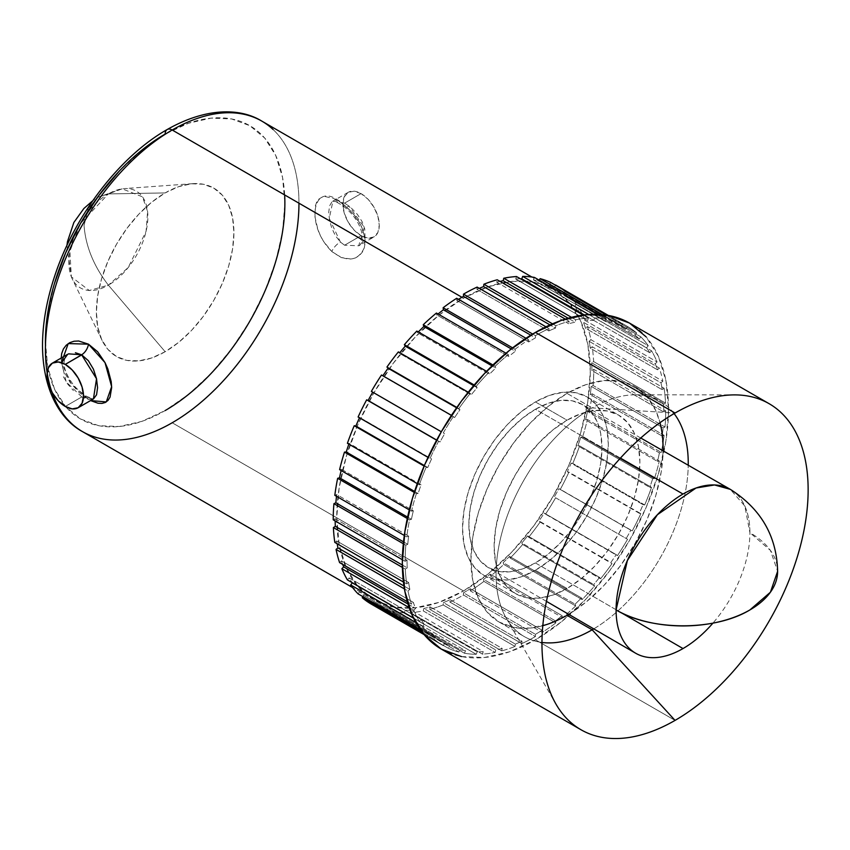 <?xml version="1.0" encoding="UTF-8"?>
<svg xmlns="http://www.w3.org/2000/svg" width="850" height="850" viewBox="0 0 850 850"><rect width="100%" height="100%" fill="white"/><g stroke="black" fill="none" stroke-linecap="round" stroke-linejoin="round"><path stroke-width="0.64" stroke-dasharray="4.25 3.19" d="M45.464 345.419A169.32 97.761 120 0 0 165.144 410.571L188.498 394.432L210.959 373.596L231.667 348.872L249.804 321.204L264.701 291.656L275.761 261.364L282.572 231.498L284.877 203.192L282.572 177.554L275.761 155.55L264.701 138.04L249.804 125.683L231.667 118.968L210.959 118.139L188.498 123.239L165.144 134.066A169.32 97.761 120 0 1 284.654 194.937M61.604 362.706L66.183 381.884L81.897 397.035A9.956 5.801 -60.3 0 1 86.87 396.536A9.956 5.801 -60.3 0 1 88.868 399.67L71.198 383.892L61.434 362.652M68.51 353.855L67.66 354.301C66.162 353.94 64.951 356.681 64.047 362.525C63.973 368.496 66.693 375.36 72.207 383.116C74.63 386.994 79.517 391.467 86.891 396.546L93.617 398.841M344.579 203.139L361.069 193.619A25.766 14.875 -120 0 0 348.181 192.344A25.766 14.875 -120 0 0 344.229 212.989A25.766 14.875 -120 0 0 361.069 235.694L344.579 245.214L340.425 242.069A9.956 4.484 132.8 0 0 331.84 251.526A9.956 4.484 -47.2 0 1 340.425 242.069L329.269 218.461L332.902 201.163L344.579 203.139L348.999 206.125A9.956 3.974 -51.5 0 1 344.473 206.996A9.956 3.974 -51.5 0 1 343.729 204.669C312.789 176.258 303.822 224.071 331.84 251.526L341.424 257.624L351.071 259.038L355.449 257.933L359.252 255.637L362.259 252.248L364.278 247.892L365.171 242.739L364.852 237.065L360.783 225.059L353.186 213.796L343.729 204.669L338.799 201.216L334.029 198.677L325.454 196.616L321.906 197.232L318.973 199.017L316.763 201.939L315.318 205.976L314.925 216.708L317.836 229.362L320.439 235.705L323.68 241.634L331.84 251.526C347.129 262.682 357.967 261.386 364.363 247.616C366.52 232.135 359.646 217.823 343.729 204.669A9.956 3.974 128.5 0 0 344.473 206.996A9.956 3.974 128.5 0 0 348.999 206.125L364.342 227.311L358.668 245.788L344.579 245.214L361.069 235.694A25.766 14.875 -120 0 0 373.947 236.969A25.766 14.875 -120 0 0 377.899 216.325A25.766 14.875 -120 0 0 361.069 193.619L344.579 203.139L348.999 206.125M81.759 396.95L65.269 406.47L81.759 396.95L88.496 399.596L93.489 398.884M351.369 208.091L357.361 214.349L362.047 221.499L364.724 228.905L365.001 236.002L362.727 241.984L358.307 245.99M108.364 193.928L98.43 197.051L88.251 208.261L84.044 225.494C85.648 246.256 93.755 266.135 108.364 285.154L89.282 290.498L71.358 276.866L69.881 251.441L80.219 223.784L108.364 193.928A55.866 32.258 120 0 0 72.176 278.715A55.866 32.258 120 0 0 108.364 285.154L165.144 351.719A97.251 56.143 -60 0 1 102.149 340.521A97.251 56.143 -60 0 1 165.144 192.918L108.364 193.928L165.144 192.918L178.564 186.692L191.462 183.77L203.352 184.238L213.764 188.105L222.317 195.192L228.671 205.254L232.592 217.887L233.909 232.624L232.592 248.869L228.671 266.029L222.317 283.422L213.764 300.39L203.352 316.285L191.462 330.491L178.564 342.454L165.144 351.719L151.725 357.946L138.826 360.878L126.937 360.4L116.524 356.543L107.971 349.446L101.618 339.384L97.697 326.751L96.379 312.024L97.697 295.768L101.618 278.609L107.971 261.216L116.524 244.248L126.937 228.352L138.826 214.157L151.725 202.183L165.144 192.918A97.251 56.143 -60 0 1 192.706 183.664A97.251 56.143 -60 0 1 232.454 249.719A97.251 56.143 -60 0 1 165.144 351.719L108.364 285.154A55.866 32.258 120 0 0 147.029 226.557A55.866 32.258 120 0 0 124.196 188.604A55.866 32.258 120 0 0 108.364 193.928L122.188 188.827L142.481 196.849L147.602 211.544L146.062 231.413L128.159 267.591L108.364 285.154C93.755 266.135 85.648 246.256 84.044 225.494L88.251 208.261L98.43 197.051L108.364 193.928M441.309 649.102A188.222 108.672 120 0 0 535.426 639.784L675.049 720.396L535.426 639.784A188.222 108.672 120 0 0 658.378 473.918A188.222 108.672 120 0 0 629.531 323.096M593.757 628.872A135.894 78.455 120 0 0 688.234 465.237A135.894 78.455 -60 0 1 593.757 628.872M674.093 413.578A135.894 78.455 120 0 0 635.184 394.804A135.894 78.455 120 0 0 592.163 407.904L675.049 413.026L592.163 407.904A135.894 78.455 -60 0 1 660.11 401.168A135.894 78.455 -60 0 1 674.093 413.578M568.714 614.306A135.894 78.455 120 0 0 663.096 450.819M542.81 625.696A135.894 78.455 120 0 1 499.078 622.03A135.894 78.455 120 0 1 478.242 513.134A135.894 78.455 120 0 1 567.024 393.391L585.767 384.699L603.798 380.598L620.404 381.267L634.971 386.654L646.914 396.567L655.796 410.624L660.014 422.694A135.894 78.455 120 0 0 634.971 386.654A135.894 78.455 120 0 0 567.024 393.391L592.163 407.904L567.024 393.391L548.271 406.342L530.251 423.066L513.634 442.903L499.078 465.109L487.124 488.824L478.242 513.134L472.781 537.104L470.932 559.821L472.781 580.401L478.242 598.06L487.124 612.117L499.078 622.03L513.634 627.417L530.251 628.086L548.271 623.985L567.024 615.294L585.767 602.342L603.798 585.618L620.404 565.781L634.971 543.575L646.914 519.86L655.796 495.55L661.268 471.58L663.117 448.864L661.268 428.283M535.426 570.254A103.073 59.511 120 0 0 602.756 479.432A103.073 59.511 120 0 0 586.957 396.833A103.073 59.511 120 0 0 535.426 401.933L567.024 420.176A103.073 59.511 -60 0 1 618.556 415.076A103.073 59.511 -60 0 1 634.355 497.675A103.073 59.511 -60 0 1 567.024 588.508L535.426 570.254L549.642 560.426L563.316 547.751L575.918 532.695L586.957 515.854L596.02 497.866L602.756 479.432L606.911 461.242L608.303 444.019L606.911 428.411L602.756 415.013L596.02 404.356L586.957 396.833L575.918 392.743L563.316 392.243L549.642 395.346L535.426 401.933L521.199 411.761L507.524 424.447L494.923 439.503L483.884 456.344L474.821 474.332L468.084 492.766L463.941 510.946L462.538 528.179L463.941 543.788L468.084 557.186L474.821 567.843L483.884 575.365L494.923 579.456L507.524 579.955L521.199 576.852L535.426 570.254L567.024 588.508A103.073 59.511 -60 0 1 515.483 593.608A103.073 59.511 -60 0 1 499.683 511.009A103.073 59.511 -60 0 1 567.024 420.176L535.426 401.933A103.073 59.511 120 0 0 468.084 492.766A103.073 59.511 120 0 0 483.884 575.365A103.073 59.511 120 0 0 535.426 570.254M620.436 458.097L535.426 409.254A94.116 54.336 120 0 0 473.96 492.118A94.116 54.336 120 0 0 488.283 567.556A94.116 54.336 120 0 0 535.426 562.934L620.744 612.436L535.426 562.934A94.116 54.336 120 0 0 596.923 479.931A94.116 54.336 120 0 0 582.399 404.547A94.116 54.336 120 0 0 535.426 409.254L620.436 458.097M730.32 489.356A94.616 54.634 -60 0 1 749.912 532.674L770.419 550.396L777.622 571.306A94.616 54.634 0 0 0 749.912 532.674A94.616 54.634 120 0 0 730.309 489.356L744.812 506.047L749.912 532.674A94.616 54.634 -60 0 1 712.927 623.124M463.505 298.191L461.922 297.277L463.505 298.191A179.286 103.509 -60 0 1 553.148 289.319A179.286 103.509 -60 0 1 580.635 432.979A179.286 103.509 -60 0 1 463.505 590.963A179.286 103.509 -60 0 1 373.873 599.845A179.286 103.509 -60 0 1 346.386 456.184A179.286 103.509 -60 0 1 463.505 298.191L488.24 286.726L512.019 281.329L533.938 282.2L553.148 289.319L568.916 302.398L580.635 320.939L587.849 344.239L590.282 371.386L587.849 401.349L580.635 432.979L568.916 465.046L553.148 496.336L533.938 525.629L512.019 551.809L488.24 573.867L463.505 590.963L172.189 422.769L463.505 590.963L438.781 602.427L414.991 607.824L393.082 606.953L373.873 599.845L358.105 586.766L346.386 568.214L339.171 544.924L336.738 517.767L339.171 487.804L346.386 456.184L358.105 424.108L373.873 392.828L393.082 363.524L414.991 337.344L438.781 315.286L463.505 298.191M47.154 372.714A179.286 103.509 120 0 0 51.871 391.956M82.546 431.651A179.286 103.509 120 0 0 172.189 422.769A179.286 103.509 120 0 0 289.308 264.786A179.286 103.509 120 0 0 261.832 121.125M93.426 398.926L81.897 397.035A9.956 5.801 119.7 0 1 86.87 396.536A9.956 5.801 119.7 0 1 88.868 399.67L79.082 392.445L70.093 382.404L63.591 370.674L61.784 364.682L61.136 358.062M589.358 410.858A184.259 106.388 120 0 0 592.195 393.816L664.105 435.338A184.259 106.388 -60 0 1 661.279 452.381L589.358 410.858A184.259 106.388 120 0 0 592.195 393.816L590.293 394.57A181.539 104.816 120 0 0 591.175 386.368L593.088 385.496A184.259 106.388 120 0 0 593.799 369.357L665.709 410.869A184.259 106.388 -60 0 1 664.997 427.008L663.085 427.89A181.539 104.816 -60 0 1 662.203 436.082L664.105 435.338A184.259 106.388 -60 0 1 661.279 452.381L659.409 452.869A181.539 104.816 -60 0 1 657.507 461.412L659.334 461.051A184.259 106.388 -60 0 1 654.447 478.571L582.537 437.049A184.259 106.388 120 0 0 587.424 419.528L659.334 461.051A184.259 106.388 -60 0 1 654.447 478.571L652.694 478.678A181.539 104.816 -60 0 1 649.793 487.358L651.514 487.379A184.259 106.388 -60 0 1 644.693 504.953L572.783 463.431A184.259 106.388 120 0 0 579.604 445.857L651.514 487.379A184.259 106.388 -60 0 1 644.693 504.953L643.078 504.666A181.539 104.816 -60 0 1 639.274 513.262L640.826 513.676A184.259 106.388 -60 0 1 632.251 530.867L560.331 489.345A184.259 106.388 120 0 0 568.916 472.154L640.826 513.676A184.259 106.388 -60 0 1 632.251 530.867L630.817 530.198A181.539 104.816 -60 0 1 626.184 538.507L627.555 539.293A184.259 106.388 -60 0 1 617.419 555.677L545.509 514.165A184.259 106.388 120 0 0 555.645 497.771L627.555 539.293A184.259 106.388 -60 0 1 617.419 555.677L616.207 554.646A181.539 104.816 -60 0 1 610.874 562.456L612 563.603A184.259 106.388 -60 0 1 600.567 578.776L528.658 537.264A184.259 106.388 120 0 0 540.09 522.081L612 563.603A184.259 106.388 -60 0 1 600.567 578.776L599.601 577.405A181.539 104.816 -60 0 1 593.693 584.524L594.575 586.001A184.259 106.388 -60 0 1 582.112 599.601L510.202 558.078A184.259 106.388 120 0 0 522.665 544.478L594.575 586.001A184.259 106.388 -60 0 1 582.112 599.601L581.421 597.922A181.539 104.816 -60 0 1 575.089 604.169L575.684 605.933A184.259 106.388 -60 0 1 562.509 617.621L490.599 576.098A184.259 106.388 120 0 0 503.774 564.421L575.684 605.933A184.259 106.388 -60 0 1 562.509 617.621L562.105 615.676A181.539 104.816 -60 0 1 555.507 620.904L555.804 622.923A184.259 106.388 -60 0 1 542.236 632.4L470.326 590.888A184.259 106.388 120 0 0 483.894 581.411L555.804 622.923A184.259 106.388 -60 0 1 542.236 632.4L542.141 630.243A181.539 104.816 -60 0 1 535.426 634.323L535.426 636.544A184.259 106.388 -60 0 1 521.804 643.588L449.894 602.066A184.259 106.388 120 0 0 463.505 595.032L535.426 636.544A184.259 106.388 -60 0 1 521.804 643.588L522.006 641.261A181.539 104.816 -60 0 1 515.344 644.088L515.036 646.457A184.259 106.388 -60 0 1 501.702 650.888L429.792 609.376A184.259 106.388 120 0 0 443.126 604.945L515.036 646.457A184.259 106.388 -60 0 1 501.702 650.888L502.201 648.454A181.539 104.816 -60 0 1 495.752 649.963L495.157 652.428A184.259 106.388 -60 0 1 482.428 654.139L410.518 612.616A184.259 106.388 120 0 0 423.247 610.906L495.157 652.428A184.259 106.388 -60 0 1 482.428 654.139L483.214 651.653A181.539 104.816 -60 0 1 477.147 651.812L476.266 654.298A184.259 106.388 -60 0 1 464.461 653.246L392.551 611.724A184.259 106.388 120 0 0 404.356 612.786L476.266 654.298A184.259 106.388 -60 0 1 464.461 653.246L465.513 650.771A181.539 104.816 -60 0 1 459.967 649.57L458.841 652.024A184.259 106.388 -60 0 1 448.237 648.242L376.327 606.719A184.259 106.388 120 0 0 386.92 610.513L458.841 652.024A184.259 106.388 -60 0 1 448.237 648.242L449.533 645.841A181.539 104.816 -60 0 1 444.656 643.312L443.286 645.671A184.259 106.388 -60 0 1 434.169 639.242L422.312 632.389L434.169 639.242L435.668 636.969A181.539 104.816 -60 0 1 431.566 633.176L430.015 635.386A184.259 106.388 -60 0 1 422.588 626.471L415.809 622.561L422.588 626.471L424.256 624.389A181.539 104.816 -60 0 1 421.047 619.427L419.326 621.424A184.259 106.388 -60 0 1 413.78 610.236L409.147 607.569L413.78 610.236L415.586 608.409A181.539 104.816 -60 0 1 413.334 602.384L411.506 604.127A184.259 106.388 -60 0 1 407.979 590.963L404.43 588.912L407.979 590.963L409.859 589.411A181.539 104.816 -60 0 1 408.638 582.484L406.736 583.929A184.259 106.388 -60 0 1 405.312 569.096L402.379 567.407L405.312 569.096L407.235 567.864A181.539 104.816 -60 0 1 407.054 560.203L405.131 561.319A184.259 106.388 -60 0 1 405.843 545.179L403.314 543.724L405.843 545.179L407.756 544.308A181.539 104.816 -60 0 1 408.638 536.106L406.736 536.86A184.259 106.388 -60 0 1 409.572 519.817L407.288 518.5L409.572 519.817L411.432 519.318A181.539 104.816 -60 0 1 413.334 510.776L411.506 511.147A184.259 106.388 -60 0 1 416.394 493.627L414.279 492.405L416.394 493.627L418.158 493.51A181.539 104.816 -60 0 1 421.047 484.84L419.326 484.819A184.259 106.388 -60 0 1 426.147 467.245L424.129 466.076L427.763 467.521A181.539 104.816 -60 0 1 431.566 458.926L430.015 458.522A184.259 106.388 -60 0 1 438.589 441.331L440.024 441.989A181.539 104.816 -60 0 1 444.656 433.691L443.286 432.905A184.259 106.388 -60 0 1 453.422 416.511L454.633 417.541A181.539 104.816 -60 0 1 459.967 409.743L458.841 408.595A184.259 106.388 -60 0 1 470.273 393.412L468.223 392.233L471.24 394.783A181.539 104.816 -60 0 1 477.147 387.674L476.266 386.197A184.259 106.388 -60 0 1 488.729 372.598L486.561 371.344L488.729 372.598L489.419 374.276A181.539 104.816 -60 0 1 495.752 368.029L495.157 366.254A184.259 106.388 -60 0 1 508.332 354.578L505.984 353.217L508.332 354.578L508.736 356.522A181.539 104.816 -60 0 1 515.344 351.294L515.036 349.265A184.259 106.388 -60 0 1 528.604 339.788L525.959 338.268L528.604 339.788L528.7 341.955A181.539 104.816 -60 0 1 535.426 337.875L535.426 335.644A184.259 106.388 -60 0 1 549.036 328.61L545.944 326.814L549.036 328.61L548.834 330.937A181.539 104.816 -60 0 1 555.507 328.1L555.804 325.731A184.259 106.388 -60 0 1 569.139 321.3L565.303 319.09L569.139 321.3L568.639 323.744A181.539 104.816 -60 0 1 575.089 322.224L575.684 319.77A184.259 106.388 -60 0 1 588.412 318.059L583.238 315.063L588.412 318.059L587.637 320.546A181.539 104.816 -60 0 1 593.693 320.386L594.575 317.889A184.259 106.388 -60 0 1 606.379 318.952L598.411 314.351L606.379 318.952L605.338 321.417A181.539 104.816 -60 0 1 610.874 322.618L612 320.163A184.259 106.388 -60 0 1 622.604 323.956L607.622 315.308L622.604 323.956L621.318 326.358A181.539 104.816 -60 0 1 626.184 328.886L627.555 326.517A184.259 106.388 -60 0 1 636.682 332.956L564.761 291.433A184.259 106.388 120 0 0 555.645 285.005A184.259 106.388 120 0 1 564.761 291.433L563.263 293.707L564.761 291.433L636.682 332.956L635.184 335.219A181.539 104.816 -60 0 1 639.274 339.012L640.826 336.812A184.259 106.388 -60 0 1 648.253 345.727L576.343 304.204A184.259 106.388 120 0 0 568.916 295.29L640.826 336.812A184.259 106.388 -60 0 1 648.253 345.727L646.584 347.799A181.539 104.816 -60 0 1 649.793 352.771L651.514 350.774A184.259 106.388 -60 0 1 657.061 361.951L585.151 320.439A184.259 106.388 120 0 0 579.604 309.251L651.514 350.774A184.259 106.388 -60 0 1 657.061 361.951L655.265 363.789A181.539 104.816 -60 0 1 657.507 369.814L659.334 368.061A184.259 106.388 -60 0 1 662.862 381.236L590.952 339.724A184.259 106.388 120 0 0 587.424 326.549L659.334 368.061A184.259 106.388 -60 0 1 662.862 381.236L660.981 382.787A181.539 104.816 -60 0 1 662.203 389.714L664.105 388.259A184.259 106.388 -60 0 1 665.539 403.102L593.619 361.579A184.259 106.388 120 0 0 592.195 346.747L664.105 388.259A184.259 106.388 -60 0 1 665.539 403.102L663.606 404.334A181.539 104.816 -60 0 1 663.786 411.984L665.709 410.869A184.259 106.388 -60 0 1 664.997 427.008L593.088 385.496A184.259 106.388 120 0 0 593.799 369.357L591.876 370.473A181.539 104.816 120 0 0 591.696 362.812L593.619 361.579A184.259 106.388 120 0 0 592.195 346.747L590.293 348.192A181.539 104.816 120 0 0 589.071 341.275L590.952 339.724A184.259 106.388 120 0 0 587.424 326.549L585.586 328.291A181.539 104.816 120 0 0 583.344 322.267L585.151 320.439A184.259 106.388 120 0 0 579.604 309.251L577.883 311.249A181.539 104.816 120 0 0 574.674 306.287L576.343 304.204A184.259 106.388 120 0 0 568.916 295.29L567.354 297.5A181.539 104.816 120 0 0 563.263 293.707L635.184 335.219L636.682 332.956A184.259 106.388 -60 0 0 627.555 326.517L608.345 315.435L627.555 326.517L626.184 328.886L554.274 287.364A181.539 104.816 120 0 0 549.398 284.835L550.694 282.434L549.398 284.835L621.318 326.358L622.604 323.956A184.259 106.388 -60 0 0 612 320.163L602.406 314.617L612 320.163L610.874 322.618L538.964 281.106A181.539 104.816 120 0 0 533.418 279.905L534.469 277.429L533.418 279.905L605.338 321.417L606.379 318.952A184.259 106.388 -60 0 0 594.575 317.889L588.699 314.5L594.575 317.889L593.693 320.386L584.269 314.936L593.693 320.386A181.539 104.816 -60 0 0 587.637 320.546L588.412 318.059A184.259 106.388 -60 0 0 575.684 319.77L571.487 317.337L575.684 319.77L575.089 322.224L568.172 318.229L575.089 322.224A181.539 104.816 -60 0 0 568.639 323.744L569.139 321.3A184.259 106.388 -60 0 0 555.804 325.731L552.5 323.829L555.804 325.731L555.507 328.1L549.992 324.923L555.507 328.1A181.539 104.816 -60 0 0 548.834 330.937L549.036 328.61A184.259 106.388 -60 0 0 535.426 335.644L532.653 334.05L535.426 335.644L535.426 337.875L530.772 335.187L535.426 337.875A181.539 104.816 -60 0 0 528.7 341.955L528.604 339.788A184.259 106.388 -60 0 0 515.036 349.265L512.603 347.862L515.036 349.265L515.344 351.294L511.243 348.925L515.344 351.294A181.539 104.816 -60 0 0 508.736 356.522L508.332 354.578A184.259 106.388 -60 0 0 495.157 366.254L492.936 364.979L495.157 366.254L495.752 368.029L492.022 365.872L495.752 368.029A181.539 104.816 -60 0 0 489.419 374.276L488.729 372.598A184.259 106.388 -60 0 0 476.266 386.197L474.194 384.997L477.147 387.674L473.631 385.645L477.147 387.674A181.539 104.816 -60 0 0 471.24 394.783L470.273 393.412A184.259 106.388 -60 0 0 458.841 408.595L456.832 407.437L459.967 409.743L456.588 407.788L459.967 409.743A181.539 104.816 -60 0 0 454.633 417.541L453.422 416.511A184.259 106.388 -60 0 0 443.286 432.905L444.656 433.691A181.539 104.816 -60 0 0 440.024 441.989L438.589 441.331A184.259 106.388 -60 0 0 430.015 458.522L359.656 417.414A181.539 104.816 120 0 0 359.476 417.796A181.539 104.816 120 0 1 359.656 417.414L431.566 458.926A181.539 104.816 -60 0 0 427.763 467.521L426.147 467.245A184.259 106.388 -60 0 0 419.326 484.819L417.244 483.618L421.047 484.84L349.138 443.317A181.539 104.816 120 0 0 348.851 444.125A181.539 104.816 120 0 1 349.138 443.317L421.047 484.84A181.539 104.816 -60 0 0 418.158 493.51L416.394 493.627A184.259 106.388 -60 0 0 411.506 511.147L409.286 509.873L411.506 511.147L413.334 510.776L341.424 469.264A181.539 104.816 120 0 0 341.126 470.517A181.539 104.816 120 0 1 341.424 469.264L413.334 510.776A181.539 104.816 -60 0 0 411.432 519.318L409.572 519.817A184.259 106.388 -60 0 0 406.736 536.86L404.303 535.457L406.736 536.86L408.638 536.106L336.728 494.594A181.539 104.816 120 0 0 336.515 496.315A181.539 104.816 120 0 1 336.728 494.594L408.638 536.106A181.539 104.816 -60 0 0 407.756 544.308L405.843 545.179A184.259 106.388 -60 0 0 405.131 561.319L402.358 559.725L405.131 561.319L407.054 560.203L335.144 518.691A181.539 104.816 120 0 0 335.155 520.923A181.539 104.816 120 0 1 335.144 518.691L407.054 560.203A181.539 104.816 -60 0 0 407.235 567.864L405.312 569.096A184.259 106.388 -60 0 0 406.736 583.929L403.431 582.027L406.736 583.929L408.638 582.484L336.728 540.961A181.539 104.816 120 0 0 337.174 543.766A181.539 104.816 120 0 1 336.728 540.961L408.638 582.484A181.539 104.816 -60 0 0 409.859 589.411L407.979 590.963A184.259 106.388 -60 0 0 411.506 604.127L407.309 601.704L411.506 604.127L413.334 602.384L341.424 560.862A181.539 104.816 120 0 0 342.688 564.4A181.539 104.816 120 0 1 341.424 560.862L413.334 602.384A181.539 104.816 -60 0 0 415.586 608.409L413.78 610.236A184.259 106.388 -60 0 0 419.326 621.424L413.461 618.035L419.326 621.424L421.047 619.427L349.138 577.904A181.539 104.816 120 0 0 352.197 582.664A181.539 104.816 120 0 1 349.138 577.904L421.047 619.427A181.539 104.816 -60 0 0 424.256 624.389L422.588 626.471A184.259 106.388 -60 0 0 430.015 635.386L420.41 629.839L430.015 635.386L431.566 633.176L359.656 591.664A181.539 104.816 120 0 0 363.747 595.457L362.95 596.668L363.747 595.457L435.668 636.969L434.169 639.242A184.259 106.388 -60 0 0 443.286 645.671L424.086 634.589L443.286 645.671L444.656 643.312L372.736 601.789A181.539 104.816 120 0 0 377.612 604.318L376.327 606.719A184.259 106.388 120 0 0 386.92 610.513L388.057 608.058A181.539 104.816 120 0 0 393.592 609.259L392.551 611.724A184.259 106.388 120 0 0 404.356 612.786L405.237 610.289A181.539 104.816 120 0 0 411.294 610.13L410.518 612.616A184.259 106.388 120 0 0 423.247 610.906L423.842 608.451A181.539 104.816 120 0 0 430.281 606.932L429.792 609.376A184.259 106.388 120 0 0 443.126 604.945L443.424 602.576A181.539 104.816 120 0 0 450.096 599.739L449.894 602.066A184.259 106.388 120 0 0 463.505 595.032L463.505 592.801A181.539 104.816 120 0 0 470.231 588.721L470.326 590.888A184.259 106.388 120 0 0 483.894 581.411L483.586 579.381A181.539 104.816 120 0 0 490.195 574.154L490.599 576.098A184.259 106.388 120 0 0 503.774 564.421L503.179 562.647A181.539 104.816 120 0 0 509.511 556.399L510.202 558.078A184.259 106.388 120 0 0 522.665 544.478L521.783 543.001A181.539 104.816 120 0 0 527.691 535.893L528.658 537.264A184.259 106.388 120 0 0 540.09 522.081L538.964 520.933A181.539 104.816 120 0 0 544.287 513.134L545.509 514.165A184.259 106.388 120 0 0 555.645 497.771L554.274 496.984A181.539 104.816 120 0 0 558.907 488.686L560.331 489.345A184.259 106.388 120 0 0 568.916 472.154L567.354 471.75A181.539 104.816 120 0 0 571.168 463.154L572.783 463.431A184.259 106.388 120 0 0 579.604 445.857L577.883 445.836A181.539 104.816 120 0 0 580.773 437.166L582.537 437.049A184.259 106.388 120 0 0 587.424 419.528L585.586 419.9A181.539 104.816 120 0 0 587.499 411.358L589.358 410.858L587.499 411.358L659.409 452.869L661.279 452.381L589.358 410.858M535.426 562.934L522.442 568.958L509.957 571.795L498.451 571.338L488.368 567.598L480.091 560.734L473.939 551.002L470.156 538.773L468.871 524.514L470.156 508.789L473.939 492.182L480.091 475.352L488.368 458.926L498.451 443.551L509.957 429.803L522.442 418.232L535.426 409.254L548.399 403.24L560.883 400.403L572.39 400.86L582.473 404.589L590.75 411.464L596.902 421.196L600.684 433.426L601.97 447.674L600.684 463.409L596.902 480.006L590.75 496.846L582.473 513.262L572.39 528.647L560.883 542.385L548.399 553.966L535.426 562.934M567.024 588.508L552.808 595.096L539.134 598.198L526.533 597.699L515.483 593.608L506.419 586.086L499.683 575.429L495.539 562.031L494.137 546.423L495.539 529.199L499.683 511.009L506.419 492.575L515.483 474.587L526.533 457.746L539.134 442.691L552.808 430.004L567.024 420.176L581.241 413.589L594.915 410.486L607.516 410.986L618.556 415.076L627.629 422.599L634.355 433.256L638.509 446.654L639.912 462.262L638.509 479.485L634.355 497.675L627.629 516.109L618.556 534.097L607.516 550.938L594.915 565.994L581.241 578.68L567.024 588.508M541.96 642.451A135.894 78.455 -60 0 1 524.216 636.544A135.894 78.455 -60 0 1 503.381 527.648A135.894 78.455 -60 0 1 592.163 407.904A135.894 78.455 120 0 0 506.239 618.141A135.894 78.455 120 0 0 541.96 642.451M461.476 656.572L484.489 657.486L509.458 651.822L535.426 639.784L561.383 621.839L586.351 598.676L609.365 571.189L629.531 540.43L646.085 507.588L658.378 473.918L665.954 440.714L668.514 409.254L665.954 380.747L658.378 356.299L646.085 336.823M554.274 287.364L555.518 285.217L554.274 287.364L626.184 328.886A181.539 104.816 -60 0 0 621.318 326.358L549.398 284.835A181.539 104.816 120 0 1 554.274 287.364L626.184 328.886M539.357 280.245L538.964 281.106L610.874 322.618A181.539 104.816 -60 0 0 605.338 321.417L533.418 279.905A181.539 104.816 120 0 1 538.964 281.106L539.357 280.245M520.519 278.864A181.539 104.816 120 0 0 515.716 279.023L516.503 276.537L515.716 279.023L587.637 320.546L515.716 279.023A181.539 104.816 120 0 1 520.519 278.864M500.023 281.392A181.539 104.816 120 0 0 496.729 282.221L497.229 279.788L496.729 282.221L568.639 323.744L496.729 282.221A181.539 104.816 120 0 1 500.023 281.392M479.315 288.352A181.539 104.816 120 0 0 476.924 289.425L477.126 287.087L476.924 289.425L548.834 330.937L476.924 289.425A181.539 104.816 120 0 1 479.315 288.352M458.533 299.338A181.539 104.816 120 0 0 456.79 300.433L456.694 298.276L456.79 300.433L528.7 341.955L456.79 300.433A181.539 104.816 120 0 1 458.533 299.338M438.047 314.001A181.539 104.816 120 0 0 436.815 314.999L436.422 313.055L436.815 314.999L508.736 356.522L436.815 314.999A181.539 104.816 120 0 1 438.047 314.001M418.306 331.946A181.539 104.816 120 0 0 417.509 332.754L416.819 331.075L417.509 332.754L489.419 374.276L417.509 332.754A181.539 104.816 120 0 1 418.306 331.946M399.776 352.707A181.539 104.816 120 0 0 399.33 353.271L398.363 351.9L399.33 353.271L471.24 394.783L399.33 353.271A181.539 104.816 120 0 1 399.776 352.707M382.882 375.785A181.539 104.816 120 0 0 382.723 376.029L454.633 417.541L382.723 376.029A181.539 104.816 120 0 1 382.882 375.785M358.105 416.999L359.656 417.414L358.105 416.999M347.416 443.296L349.138 443.317L347.416 443.296M339.596 469.625L341.424 469.264L339.596 469.625M334.815 495.337L336.728 494.594L334.815 495.337M333.221 519.807L335.144 518.691L333.221 519.807M334.815 542.417L336.728 540.961L334.815 542.417M339.596 562.615L341.424 560.862L339.596 562.615M347.416 579.902L349.138 577.904L347.416 579.902M358.105 593.874L359.656 591.664L431.566 633.176A181.539 104.816 -60 0 0 435.668 636.969L363.747 595.457A181.539 104.816 120 0 1 359.656 591.664L358.105 593.874M372.736 601.789L371.376 604.159L372.736 601.789L444.656 643.312A181.539 104.816 -60 0 0 449.533 645.841L448.237 648.242L376.327 606.719L377.612 604.318L449.533 645.841L377.612 604.318A181.539 104.816 120 0 1 372.746 601.789A181.539 104.816 120 0 0 372.746 601.789L444.656 643.312M141.791 150.216L119.329 171.041M54.528 283.273L47.717 313.14M45.411 341.445L47.717 367.083L54.528 389.087L65.599 406.608L80.484 418.954L98.632 425.68L119.329 426.498L141.791 421.398L165.144 410.571M335.665 200.366L340.691 201.28M344.579 245.214L340.425 242.069L335.378 235.684L331.67 227.843L329.481 219.714L328.759 212.139L329.556 205.944L331.893 201.896M361.069 193.619L354.089 191.197L348.181 192.344L344.229 196.892L342.848 204.138L344.229 212.989L348.181 222.094L354.089 230.063L361.069 235.694L368.039 238.117L373.947 236.969L377.899 232.422L379.281 225.176L377.899 216.325L373.947 207.219L368.039 199.24L361.069 193.619M63.421 376.773L67.745 384.147L73.44 390.607M69.264 353.526L64.494 356.936M273.062 129.487A179.286 103.509 -60 0 1 298.956 203.192M663.606 404.334L665.539 403.102L593.619 361.579L591.696 362.812L663.606 404.334A181.539 104.816 -60 0 1 663.786 411.984L665.709 410.869L593.799 369.357L591.876 370.473L663.786 411.984L591.876 370.473A181.539 104.816 120 0 0 591.696 362.812L663.606 404.334M660.981 382.787L662.862 381.236L590.952 339.724L589.071 341.275L660.981 382.787A181.539 104.816 -60 0 1 662.203 389.714L664.105 388.259L592.195 346.747L590.293 348.192L662.203 389.714L590.293 348.192A181.539 104.816 120 0 0 589.071 341.275L660.981 382.787M655.265 363.789L657.061 361.951L585.151 320.439L583.344 322.267L655.265 363.789A181.539 104.816 -60 0 1 657.507 369.814L659.334 368.061L587.424 326.549L585.586 328.291L657.507 369.814L585.586 328.291A181.539 104.816 120 0 0 583.344 322.267L655.265 363.789M646.584 347.799L648.253 345.727L576.343 304.204L574.674 306.287L646.584 347.799A181.539 104.816 -60 0 1 649.793 352.771L651.514 350.774L579.604 309.251L577.883 311.249L649.793 352.771L577.883 311.249A181.539 104.816 120 0 0 574.674 306.287L646.584 347.799M639.274 339.012L640.826 336.812L568.916 295.29L567.354 297.5L639.274 339.012L567.354 297.5A181.539 104.816 120 0 0 563.263 293.707L635.184 335.219A181.539 104.816 -60 0 1 639.274 339.012M436.677 440.056L440.024 441.989L436.677 440.056M424.352 465.556L427.763 467.521L424.352 465.556M414.577 491.449L418.158 493.51L414.577 491.449M407.586 517.108L411.432 519.318L407.586 517.108M403.506 541.854L407.756 544.308L403.506 541.854M402.337 565.037L407.235 567.864L402.337 565.037M403.962 586.001L409.859 589.411L403.962 586.001M407.989 604.021L415.586 608.409L407.989 604.021M413.546 618.205L424.256 624.389L413.546 618.205M465.513 650.771L464.461 653.246L392.551 611.724L393.592 609.259L465.513 650.771A181.539 104.816 -60 0 1 459.967 649.57L458.841 652.024L386.92 610.513L388.057 608.058L459.967 649.57L388.057 608.058A181.539 104.816 120 0 0 393.592 609.259L465.513 650.771M483.214 651.653L482.428 654.139L410.518 612.616L411.294 610.13L483.214 651.653A181.539 104.816 -60 0 1 477.147 651.812L476.266 654.298L404.356 612.786L405.237 610.289L477.147 651.812L405.237 610.289A181.539 104.816 120 0 0 411.294 610.13L483.214 651.653M502.201 648.454L501.702 650.888L429.792 609.376L430.281 606.932L502.201 648.454A181.539 104.816 -60 0 1 495.752 649.963L495.157 652.428L423.247 610.906L423.842 608.451L495.752 649.963L423.842 608.451A181.539 104.816 120 0 0 430.281 606.932L502.201 648.454M522.006 641.261L521.804 643.588L449.894 602.066L450.096 599.739L522.006 641.261A181.539 104.816 -60 0 1 515.344 644.088L515.036 646.457L443.126 604.945L443.424 602.576L515.344 644.088L443.424 602.576A181.539 104.816 120 0 0 450.096 599.739L522.006 641.261M542.141 630.243L542.236 632.4L470.326 590.888L470.231 588.721L542.141 630.243A181.539 104.816 -60 0 1 535.426 634.323L535.426 636.544L463.505 595.032L463.505 592.801L535.426 634.323L463.505 592.801A181.539 104.816 120 0 0 470.231 588.721L542.141 630.243M562.105 615.676L562.509 617.621L490.599 576.098L490.195 574.154L562.105 615.676A181.539 104.816 -60 0 1 555.507 620.904L555.804 622.923L483.894 581.411L483.586 579.381L555.507 620.904L483.586 579.381A181.539 104.816 120 0 0 490.195 574.154L562.105 615.676M581.421 597.922L582.112 599.601L510.202 558.078L509.511 556.399L581.421 597.922A181.539 104.816 -60 0 1 575.089 604.169L575.684 605.933L503.774 564.421L503.179 562.647L575.089 604.169L503.179 562.647A181.539 104.816 120 0 0 509.511 556.399L581.421 597.922M599.601 577.405L600.567 578.776L528.658 537.264L527.691 535.893L599.601 577.405A181.539 104.816 -60 0 1 593.693 584.524L594.575 586.001L522.665 544.478L521.783 543.001L593.693 584.524L521.783 543.001A181.539 104.816 120 0 0 527.691 535.893L599.601 577.405M616.207 554.646L544.287 513.134L616.207 554.646A181.539 104.816 -60 0 1 610.874 562.456L538.964 520.933A181.539 104.816 120 0 0 544.287 513.134L616.207 554.646M630.817 530.198L558.907 488.686L630.817 530.198A181.539 104.816 -60 0 1 626.184 538.507L554.274 496.984A181.539 104.816 120 0 0 558.907 488.686L630.817 530.198M643.078 504.666L644.693 504.953L572.783 463.431L571.168 463.154L643.078 504.666A181.539 104.816 -60 0 1 639.274 513.262L567.354 471.75A181.539 104.816 120 0 0 571.168 463.154L643.078 504.666M652.694 478.678L654.447 478.571L582.537 437.049L580.773 437.166L652.694 478.678A181.539 104.816 -60 0 1 649.793 487.358L651.514 487.379L579.604 445.857L577.883 445.836L649.793 487.358L577.883 445.836A181.539 104.816 120 0 0 580.773 437.166L652.694 478.678M657.507 461.412L659.334 461.051L587.424 419.528L585.586 419.9L657.507 461.412L585.586 419.9A181.539 104.816 120 0 0 587.499 411.358L659.409 452.869A181.539 104.816 -60 0 1 657.507 461.412M663.085 427.89L664.997 427.008L593.088 385.496L591.175 386.368L663.085 427.89A181.539 104.816 -60 0 1 662.203 436.082L664.105 435.338L592.195 393.816L590.293 394.57L662.203 436.082L590.293 394.57A181.539 104.816 120 0 0 591.175 386.368L663.085 427.89M348.181 192.344L332.711 201.248C332.966 202.162 331.925 198.284 344.452 206.975C351.571 212.989 354.344 217.334 353.568 216.251C358.339 222.445 361.186 228.607 362.111 234.727C362.206 241.528 361.059 245.214 358.668 245.788L373.947 236.969M122.188 188.827L98.43 197.051L92.756 200.727M66.948 245.427L71.358 276.866M102.149 340.521L72.176 278.715M635.184 394.804L734.634 394.889M634.971 386.654L660.11 401.168M586.957 396.833L618.556 415.076M546.444 601.364L488.283 567.556M373.873 599.845L352.591 587.562M553.148 289.319L531.877 277.036M640.762 438.016L582.399 404.547M483.884 575.365L515.483 593.608M499.078 622.03L524.216 636.544M506.239 618.141L556.038 704.225M192.706 183.664L124.196 188.604"/><path stroke-width="1.27" d="M141.791 150.216L165.144 134.066A169.32 97.761 120 0 0 45.464 345.419M298.956 203.192A179.286 103.509 -60 0 1 172.189 422.769A179.286 103.509 -60 0 1 71.315 423.289A179.286 103.509 -60 0 1 58.597 276.973A179.286 103.509 -60 0 1 172.189 130.007A9.956 5.748 -120 0 0 167.206 129.508A9.956 5.748 60 0 1 172.189 130.007A179.286 103.509 120 0 0 47.154 372.714M61.434 362.652L68.234 343.581L88.474 344.176A9.956 5.791 -60.5 0 1 81.611 354.79L68.51 353.855M93.553 398.852L96.56 394.804L97.569 387.728L96.507 378.664L93.415 369.134L88.379 360.719L81.759 354.875L65.269 364.395A25.766 14.875 60 0 1 82.099 387.101A25.766 14.875 60 0 1 78.147 407.745A25.766 14.875 60 0 1 65.269 406.47A25.766 14.875 60 0 1 48.439 383.764A25.766 14.875 60 0 1 52.381 363.12L67.671 354.301L61.604 362.706M646.085 336.823L629.531 323.096A188.222 108.672 120 0 0 535.426 332.414L675.049 413.026A188.222 108.672 -60 0 1 769.154 403.707A188.222 108.672 -60 0 1 798.012 554.529A188.222 108.672 -60 0 1 675.049 720.396L592.163 629.808L675.049 720.396A188.222 108.672 -60 0 1 556.038 704.225A188.222 108.672 -60 0 1 675.049 413.026A188.222 108.672 -60 0 1 734.634 394.889A188.222 108.672 -60 0 1 804.567 527.287A188.222 108.672 -60 0 1 675.049 720.396A188.222 108.672 -60 0 1 580.933 729.714A188.222 108.672 -60 0 1 552.086 578.893A188.222 108.672 -60 0 1 675.049 413.026L535.426 332.414A188.222 108.672 120 0 0 412.462 498.281A188.222 108.672 120 0 0 441.309 649.102L461.476 656.572M542.81 625.696A135.894 78.455 120 0 0 567.024 615.294L592.163 629.808A135.894 78.455 120 0 0 593.757 628.872A135.894 78.455 -60 0 1 592.163 629.808L567.024 615.294A135.894 78.455 120 0 0 568.714 614.306M688.234 465.237A135.894 78.455 120 0 0 674.093 413.578A135.894 78.455 -60 0 1 688.234 465.237M663.096 450.819A135.894 78.455 120 0 0 660.014 422.694L661.268 428.283M683.007 494.041L620.436 458.097L683.007 494.041A94.616 54.634 120 0 0 616.091 609.928A94.616 54.634 -60 0 1 683.007 494.041A94.616 54.634 -60 0 1 730.235 489.313A94.616 54.634 -60 0 1 730.32 489.356A94.616 54.634 120 0 0 683.007 494.041M712.927 623.124A94.616 54.634 -60 0 1 683.007 648.561L620.744 612.436L683.007 648.561A94.616 54.634 -60 0 1 635.609 653.204A94.616 54.634 -60 0 1 616.091 609.928L627.374 560.501L657.401 514.707L696.054 487.996L714.542 484.957L730.309 489.356C760.963 508.821 776.741 536.127 777.622 571.306L770.419 592.206L749.912 609.928C715.084 631.104 650.919 631.104 616.091 609.928A94.616 54.634 0 0 0 749.912 609.928A94.616 54.634 0 0 0 777.622 571.306C776.741 536.127 760.963 508.821 730.309 489.356M461.922 297.277L172.189 130.007L461.922 297.277M51.871 391.956A179.286 103.509 120 0 0 82.546 431.651C60.722 419.879 42.851 391.053 42.5 345.833C42.521 323.861 46.527 300.794 54.506 276.611C74.248 215.794 119.637 156.421 167.206 129.508C207.251 106.76 241.198 108.301 261.832 121.125A179.286 103.509 120 0 0 172.189 130.007A179.286 103.509 -60 0 1 273.062 129.487M61.136 358.859L61.689 353.558L63.41 348.946L66.172 345.27L69.774 342.667L74.035 341.233L78.689 340.999L88.474 344.176L97.654 351.762L105.06 362.706L107.844 368.921L111.201 381.682L111.658 387.579L110.054 397.12L108.046 400.371L105.315 402.475L101.936 403.41L97.984 403.219L90.557 400.584L106.271 401.922L111.637 386.644L105.007 362.599L88.474 344.176A9.956 5.791 119.5 0 1 81.611 354.79L75.395 352.729M362.249 597.72A184.259 106.388 120 0 0 371.376 604.159L424.086 634.589L371.376 604.159A184.259 106.388 120 0 1 362.249 597.72L362.95 596.668L362.249 597.72L422.312 632.389L362.249 597.72M350.668 584.949A184.259 106.388 120 0 0 358.105 593.874L420.41 629.839L358.105 593.874A184.259 106.388 120 0 1 350.668 584.949L352.346 582.877L350.668 584.949L415.809 622.561L350.668 584.949M341.87 568.724A184.259 106.388 120 0 0 347.416 579.902L413.461 618.035L347.416 579.902A184.259 106.388 120 0 1 341.87 568.724L343.666 566.886L341.87 568.724L409.147 607.569L341.87 568.724M336.058 549.44A184.259 106.388 120 0 0 339.596 562.615L407.309 601.704L339.596 562.615A184.259 106.388 120 0 1 336.058 549.44L337.949 547.889L336.058 549.44L404.43 588.912L336.058 549.44M333.391 527.574A184.259 106.388 120 0 0 334.815 542.417L403.431 582.027L334.815 542.417A184.259 106.388 120 0 1 333.391 527.574L335.314 526.341L333.391 527.574L402.379 567.407L333.391 527.574M333.933 503.668A184.259 106.388 120 0 0 333.221 519.807L402.358 559.725L333.221 519.807A184.259 106.388 120 0 1 333.933 503.668L335.846 502.786L333.933 503.668L403.314 543.724L333.933 503.668M337.652 478.306A184.259 106.388 120 0 0 334.815 495.337L404.303 535.457L334.815 495.337A184.259 106.388 120 0 1 337.652 478.306L339.522 477.806L337.652 478.306L407.288 518.5L337.652 478.306M344.484 452.104A184.259 106.388 120 0 0 339.596 469.625L409.286 509.873L339.596 469.625A184.259 106.388 120 0 1 344.484 452.104L346.237 451.998L344.484 452.104L414.279 492.405L344.484 452.104M354.237 425.723A184.259 106.388 120 0 0 347.416 443.296L417.244 483.618L347.416 443.296A184.259 106.388 120 0 1 354.237 425.723L355.853 426.009L354.237 425.723L424.129 466.076L354.237 425.723M366.679 399.808A184.259 106.388 120 0 0 358.105 416.999L428.007 457.364L358.105 416.999A184.259 106.388 120 0 1 366.679 399.808L436.613 440.183L366.679 399.808M769.154 403.707L629.531 323.096L609.365 315.626L586.351 314.702L561.383 320.376L535.426 332.414L509.458 350.359L484.489 373.522L461.476 401.009L441.309 431.757L371.376 391.382A184.259 106.388 120 0 1 381.512 374.999L451.435 415.363L381.512 374.999A184.259 106.388 120 0 0 371.376 391.382L441.309 431.757L424.756 464.61L412.462 498.281L404.887 531.484L402.326 562.934L404.887 591.441L412.462 615.899L424.756 635.364L441.309 649.102L580.933 729.714M398.363 351.9A184.259 106.388 120 0 0 386.92 367.083L456.832 407.437L388.057 368.22A181.539 104.816 120 0 0 382.882 375.785A181.539 104.816 120 0 1 388.057 368.22L456.588 407.788L386.92 367.083A184.259 106.388 120 0 1 398.363 351.9L468.223 392.233L398.363 351.9M416.819 331.075A184.259 106.388 120 0 0 404.356 344.675L474.194 384.997L404.356 344.675L405.237 346.152A181.539 104.816 120 0 0 399.776 352.707A181.539 104.816 120 0 1 405.237 346.152L473.631 385.645L405.237 346.152L404.356 344.675A184.259 106.388 120 0 1 416.819 331.075L486.561 371.344L416.819 331.075M436.422 313.055A184.259 106.388 120 0 0 423.247 324.743L492.936 364.979L423.247 324.743L423.842 326.506A181.539 104.816 120 0 0 418.306 331.946A181.539 104.816 120 0 1 423.842 326.506L492.022 365.872L423.842 326.506L423.247 324.743A184.259 106.388 120 0 1 436.422 313.055L505.984 353.217L436.422 313.055M456.694 298.276A184.259 106.388 120 0 0 443.126 307.753L512.603 347.862L443.126 307.753L443.424 309.772A181.539 104.816 120 0 0 438.047 314.001A181.539 104.816 120 0 1 443.424 309.772L511.243 348.925L443.424 309.772L443.126 307.753A184.259 106.388 120 0 1 456.694 298.276L525.959 338.268L456.694 298.276M477.126 287.087A184.259 106.388 120 0 0 463.505 294.132L532.653 334.05L463.505 294.132L463.505 296.353A181.539 104.816 120 0 0 458.533 299.338A181.539 104.816 120 0 1 463.505 296.353L530.772 335.187L463.505 296.353L463.505 294.132A184.259 106.388 120 0 1 477.126 287.087L545.944 326.814L477.126 287.087M497.229 279.788A184.259 106.388 120 0 0 483.894 284.219L552.5 323.829L483.894 284.219L483.586 286.588A181.539 104.816 120 0 0 479.315 288.352A181.539 104.816 120 0 1 483.586 286.588L549.992 324.923L483.586 286.588L483.894 284.219A184.259 106.388 120 0 1 497.229 279.788L565.303 319.09L497.229 279.788M516.503 276.537A184.259 106.388 120 0 0 503.774 278.248L571.487 317.337L503.774 278.248L503.179 280.712A181.539 104.816 120 0 0 500.023 281.392A181.539 104.816 120 0 1 503.179 280.712L568.172 318.229L503.179 280.712L503.774 278.248A184.259 106.388 120 0 1 516.503 276.537L583.238 315.063L516.503 276.537M534.469 277.429A184.259 106.388 120 0 0 522.665 276.377L588.699 314.5L522.665 276.377L521.783 278.864A181.539 104.816 120 0 0 520.519 278.864A181.539 104.816 120 0 1 521.783 278.864L584.269 314.936L521.783 278.864L522.665 276.377A184.259 106.388 120 0 1 534.469 277.429L598.411 314.351L534.469 277.429M550.694 282.434A184.259 106.388 120 0 0 540.09 278.651L602.406 314.617L540.09 278.651L539.357 280.245L540.09 278.651A184.259 106.388 120 0 1 550.694 282.434L607.622 315.308L550.694 282.434M555.645 285.005L608.345 315.435L555.645 285.005M592.163 629.808A135.894 78.455 -60 0 1 541.96 642.451A135.894 78.455 120 0 0 592.163 629.808M371.376 391.382L372.736 392.169A181.539 104.816 120 0 0 368.114 400.478L436.677 440.056L368.114 400.478A181.539 104.816 120 0 1 372.736 392.169L371.376 391.382M359.476 417.796A181.539 104.816 120 0 0 355.853 426.009L424.352 465.556L355.853 426.009A181.539 104.816 120 0 1 359.476 417.796M348.851 444.125A181.539 104.816 120 0 0 346.237 451.998L414.577 491.449L346.237 451.998A181.539 104.816 120 0 1 348.851 444.125M341.126 470.517A181.539 104.816 120 0 0 339.522 477.806L407.586 517.108L339.522 477.806A181.539 104.816 120 0 1 341.126 470.517M336.515 496.315A181.539 104.816 120 0 0 335.846 502.786L403.506 541.854L335.846 502.786A181.539 104.816 120 0 1 336.515 496.315M335.155 520.923A181.539 104.816 120 0 0 335.314 526.341L402.337 565.037L335.314 526.341A181.539 104.816 120 0 1 335.155 520.923M337.174 543.766A181.539 104.816 120 0 0 337.949 547.889L403.962 586.001L337.949 547.889A181.539 104.816 120 0 1 337.174 543.766M342.688 564.4A181.539 104.816 120 0 0 343.666 566.886L407.989 604.021L343.666 566.886A181.539 104.816 120 0 1 342.688 564.4M352.197 582.664A181.539 104.816 120 0 0 352.346 582.877L413.546 618.205L352.346 582.877A181.539 104.816 120 0 1 352.197 582.664M119.329 171.041L98.632 195.776L80.484 223.444L65.599 252.992L54.528 283.273M47.717 313.14L45.411 341.445M78.147 407.745L93.436 398.926L96.528 378.749L81.611 354.79L65.269 364.395L72.239 370.026L78.147 377.995L82.099 387.101L83.481 395.951L82.099 403.197L78.147 407.745L72.239 408.892L65.269 406.47L58.299 400.849L52.381 392.87L48.439 383.764L47.047 374.914L48.439 367.668L52.381 363.12A25.766 14.875 60 0 1 65.269 364.395L58.299 361.973L52.381 363.12M165.144 410.571A169.32 97.761 120 0 0 284.654 194.937M165.144 134.066A9.956 5.748 60 0 1 167.206 129.508M92.756 200.727L83.863 208.516L73.854 222.488L67.447 241.708L66.948 245.427M635.609 653.204L546.444 601.364M352.591 587.562L82.546 431.651M531.877 277.036L261.832 121.125M730.235 489.313L640.762 438.016"/></g></svg>
